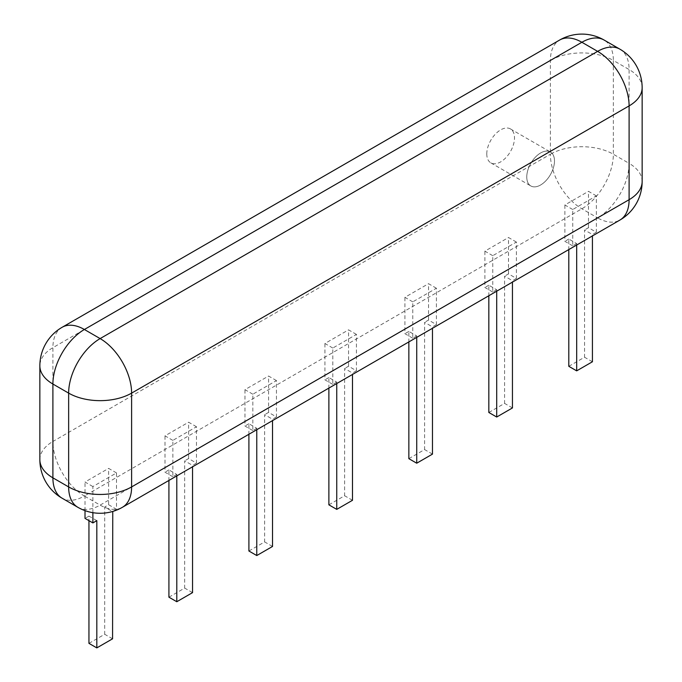 <?xml version="1.0" encoding="UTF-8"?>
<svg xmlns="http://www.w3.org/2000/svg" width="682" height="682" viewBox="0 0 682 682"><rect width="100%" height="100%" fill="white"/><g stroke="black" fill="none" stroke-linecap="round" stroke-linejoin="round"><path stroke-width="0.51" stroke-dasharray="3.41 2.56" d="M526.768 176.979A19.599 11.313 -60 0 1 535.319 157.252A19.599 11.313 -60 0 1 550.425 152.001A19.599 11.313 -60 0 1 550.425 174.635A19.599 11.313 -60 0 1 530.826 185.956A19.599 11.313 -60 0 1 526.768 176.979A19.599 11.313 -60 0 1 547.552 151.114A19.599 11.313 -60 0 1 547.552 178.837A19.599 11.313 -60 0 1 526.768 176.979M486.778 153.893A19.599 11.313 -60 0 1 495.337 134.166A19.599 11.313 -60 0 1 510.434 128.915A19.599 11.313 -60 0 1 510.443 151.549A19.599 11.313 -60 0 1 490.835 162.87A19.599 11.313 -60 0 1 486.778 153.893M96.818 520.647L88.95 516.104L88.95 520.647M88.95 643.356L104.696 634.269L104.696 507.016L112.564 511.56M112.564 638.812L104.696 634.269M92.88 512.685L92.88 486.564L116.503 472.924L116.503 509.284L108.626 504.74L104.696 507.016M116.503 509.284L112.76 511.449M116.503 472.924L108.626 468.381L108.626 504.74M92.88 486.564L85.011 482.021L108.626 468.381M85.011 510.63L85.011 482.021M88.95 516.104L85.011 518.371M176.8 475.9L176.8 474.476L168.923 469.932L168.923 480.443M168.923 597.185L184.669 588.089L184.669 460.836L192.537 465.38L192.537 466.812M192.537 592.632L184.669 588.089M176.8 474.476L172.861 476.744L172.861 440.384L196.476 426.753L196.476 463.112L188.607 458.568L184.669 460.836M196.476 463.112L192.537 465.38M196.476 426.753L188.607 422.209L188.607 458.568M172.861 440.384L164.993 435.841L188.607 422.209M172.861 476.744L164.993 472.2L164.993 435.841M168.923 469.932L164.993 472.2M256.773 429.728L256.773 428.296L248.904 423.752L248.904 434.272M248.904 551.005L264.642 541.917L264.642 414.665L272.519 419.208L272.519 420.632M272.519 546.461L264.642 541.917M256.773 428.296L252.834 430.572L252.834 394.213L276.449 380.582L276.449 416.941L268.58 412.397L264.642 414.665M276.449 416.941L272.519 419.208M276.449 380.582L268.58 376.038L268.58 412.397M252.834 394.213L244.966 389.669L268.58 376.038M252.834 430.572L244.966 426.028L244.966 389.669M248.904 423.752L244.966 426.028M336.746 383.548L336.746 382.125L328.877 377.581L328.877 388.092M328.877 504.833L344.623 495.746L344.623 368.493L352.492 373.037L352.492 374.461M352.492 500.29L344.623 495.746M336.746 382.125L332.816 384.401L332.816 348.042L356.43 334.402L356.43 370.761L348.553 366.217L344.623 368.493M356.43 370.761L352.492 373.037M356.43 334.402L348.553 329.858L348.553 366.217M332.816 348.042L324.939 343.498L348.553 329.858M332.816 384.401L324.939 379.857L324.939 343.498M328.877 377.581L324.939 379.857M416.728 337.377L416.728 335.953L408.85 331.409L408.85 341.921M408.85 458.662L424.596 449.566L424.596 322.313L432.473 326.866L432.473 328.289M432.473 454.118L424.596 449.566M416.728 335.953L412.789 338.221L412.789 301.862L436.403 288.23L436.403 324.589L428.535 320.046L424.596 322.313M436.403 324.589L432.473 326.866M436.403 288.23L428.535 283.686L428.535 320.046M412.789 301.862L404.92 297.318L428.535 283.686M412.789 338.221L404.92 333.677L404.92 297.318M408.85 331.409L404.92 333.677M496.701 291.205L496.701 289.773L488.832 285.229L488.832 295.749M488.832 412.482L504.578 403.394L504.578 276.142L512.446 280.686L512.446 282.109M512.446 407.938L504.578 403.394M496.701 289.773L492.771 292.049L492.771 255.69L516.385 242.059L516.385 278.418L508.508 273.874L504.578 276.142M516.385 278.418L512.446 280.686M516.385 242.059L508.508 237.515L508.508 273.874M492.771 255.69L484.893 251.147L508.508 237.515M492.771 292.049L484.893 287.506L484.893 251.147M488.832 285.229L484.893 287.506M576.682 245.026L576.682 243.602L568.805 239.058L568.805 249.569M568.805 366.311L584.551 357.223L584.551 229.97L592.419 234.514L592.419 235.938M592.419 361.767L584.551 357.223M576.682 243.602L572.744 245.878L572.744 209.519L596.358 195.887L596.358 232.238L588.489 227.694L584.551 229.97M596.358 232.238L592.419 234.514M596.358 195.887L588.489 191.335L588.489 227.694M572.744 209.519L564.875 204.975L588.489 191.335M572.744 245.878L564.875 241.334L564.875 204.975M568.805 239.058L564.875 241.334M642.146 87.722A44.526 25.711 0 0 0 629.102 69.538L629.102 163.348L613.357 154.251A44.526 25.711 -60 0 1 581.874 208.794L84.38 496.019L100.126 505.106L597.62 217.882L581.874 208.794A44.526 25.711 -120 0 1 550.391 154.251L52.898 441.476A44.526 25.711 -120 0 0 84.38 496.019A44.526 25.711 120 0 1 62.122 498.218M642.146 181.523A44.526 25.711 180 0 0 629.102 163.348A44.526 25.711 -60 0 1 597.62 217.882A44.526 25.711 60 0 0 619.878 220.081M77.859 507.306A44.526 25.711 120 0 0 100.126 505.106A44.526 25.711 60 0 0 122.393 507.306M619.878 49.155A44.526 25.711 -60 0 1 629.102 69.538L613.357 60.451L613.357 154.251A44.526 25.711 0 0 0 550.391 154.251L550.391 60.451A44.526 25.711 60 0 1 559.607 40.068M39.854 459.659A44.526 25.711 180 0 1 52.898 441.476L52.898 347.675L550.391 60.451A44.526 25.711 0 0 1 613.357 60.451A44.526 25.711 120 0 0 604.141 40.068M62.122 327.292A44.526 25.711 -120 0 0 52.898 347.675A44.526 25.711 0 0 0 39.854 365.85M490.835 162.87L530.826 185.956M510.434 128.915L550.425 152.001"/><path stroke-width="1.02" d="M88.95 520.647L88.95 643.356L96.818 647.9L112.564 638.812L112.76 511.449M85.011 510.63L85.011 518.371L92.88 522.923L96.818 520.647L96.818 647.9M92.88 522.923L92.88 512.685M168.923 480.443L168.923 597.185L176.8 601.729L192.537 592.632L192.537 466.812M176.8 475.9L176.8 601.729M248.904 434.272L248.904 551.005L256.773 555.549L272.519 546.461L272.519 420.632M256.773 429.728L256.773 555.549M328.877 388.092L328.877 504.833L336.746 509.377L352.492 500.29L352.492 374.461M336.746 383.548L336.746 509.377M408.85 341.921L408.85 458.662L416.728 463.206L432.473 454.118L432.473 328.289M416.728 337.377L416.728 463.206M488.832 295.749L488.832 412.482L496.701 417.026L512.446 407.938L512.446 282.109M496.701 291.205L496.701 417.026M568.805 249.569L568.805 366.311L576.682 370.855L592.419 361.767L592.419 235.938M576.682 245.026L576.682 370.855M619.878 220.081L122.393 507.306A44.526 25.711 60 0 0 131.609 486.922L131.609 393.122L629.102 105.898L629.102 199.698A44.526 25.711 60 0 1 619.878 220.081A44.526 44.526 0 0 0 642.146 181.523A44.526 25.711 180 0 1 629.102 199.698L131.609 486.922A44.526 25.711 0 0 1 68.643 486.922L68.643 393.122L52.898 384.034L52.898 477.835L68.643 486.922A44.526 25.711 120 0 0 77.859 507.306L62.122 498.218A44.526 25.711 120 0 1 52.898 477.835A44.526 25.711 180 0 1 39.854 459.659A44.526 44.526 0 0 0 62.122 498.218M39.854 365.85A44.526 25.711 0 0 0 52.898 384.034A44.526 25.711 120 0 1 84.38 329.491L581.874 42.267A44.526 25.711 60 0 0 559.607 40.068L62.122 327.292A44.526 44.526 0 0 0 39.854 365.85L39.854 459.659M642.146 181.523L642.146 87.722A44.526 25.711 0 0 1 629.102 105.898A44.526 25.711 -120 0 0 597.62 51.363L100.126 338.587A44.526 25.711 120 0 0 68.643 393.122A44.526 25.711 180 0 0 131.609 393.122A44.526 25.711 -120 0 0 100.126 338.587L84.38 329.491A44.526 25.711 -120 0 0 62.122 327.292M642.146 87.722A44.526 44.526 0 0 0 619.878 49.155A44.526 25.711 -60 0 0 597.62 51.363L581.874 42.267A44.526 25.711 120 0 1 604.141 40.068A44.526 44.526 0 0 0 559.607 40.068M77.859 507.306A44.526 44.526 0 0 0 122.393 507.306M619.878 49.155L604.141 40.068"/></g></svg>
